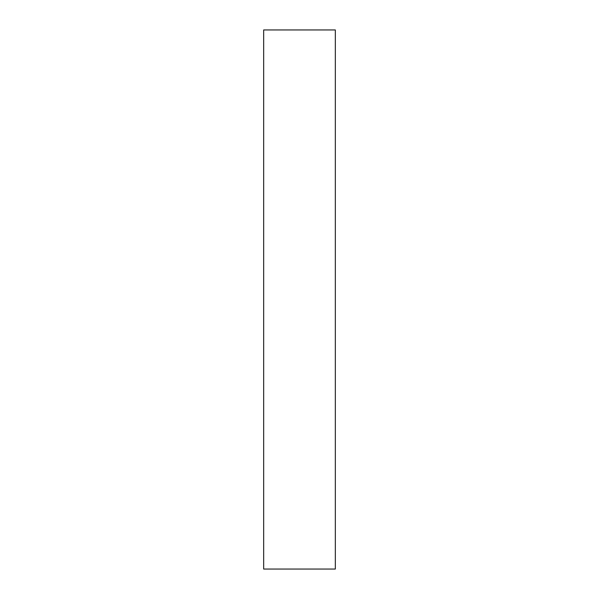 <?xml version="1.0" encoding="UTF-8"?>
<svg xmlns="http://www.w3.org/2000/svg" width="599" height="599" viewBox="0 0 599 599"><rect width="100%" height="100%" fill="white"/><g stroke="black" fill="none" stroke-linecap="round" stroke-linejoin="round"><path stroke-width="0.9" d="M335.335 569.05L263.665 569.05L335.335 569.05L335.335 29.95L263.665 29.95L335.335 29.95L335.335 569.05M263.665 29.95L263.665 569.05L263.665 29.95"/></g></svg>

